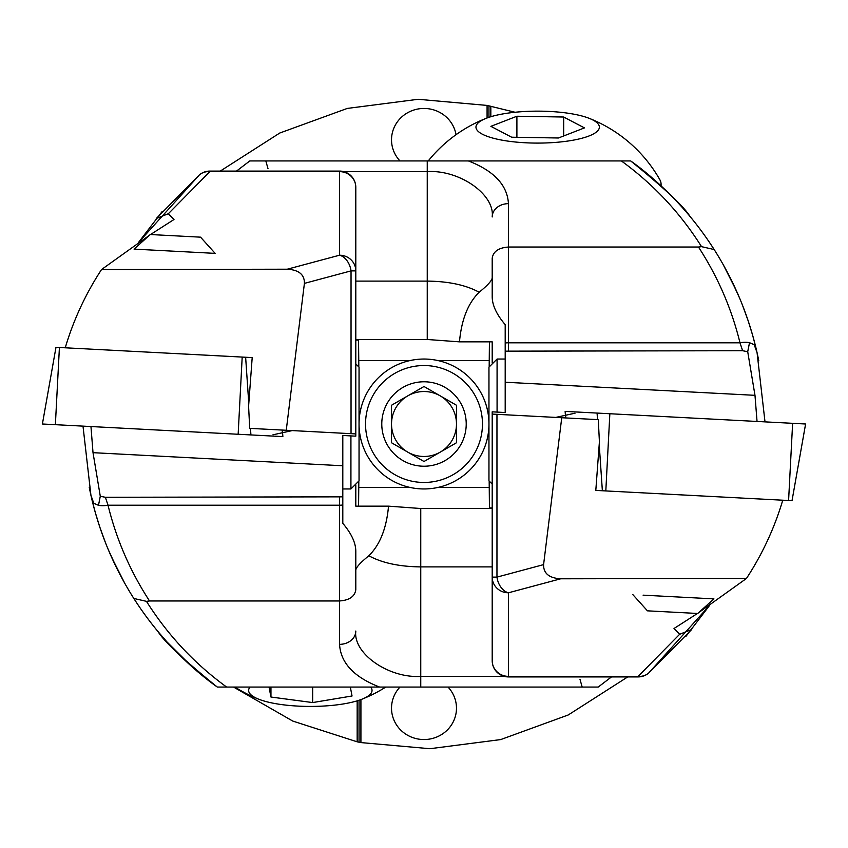 <?xml version="1.0" encoding="UTF-8"?>
<svg xmlns="http://www.w3.org/2000/svg" width="848" height="848" viewBox="0 0 848 848"><rect width="100%" height="100%" fill="white"/><g stroke="black" fill="none" stroke-linecap="round" stroke-linejoin="round"><path stroke-width="1.27" d="M489.179 366.94L489.423 341.85M489.211 362.785L489.232 360.559L437.95 360.559M456.033 134.694A32.478 31.365 0 0 0 424 108.459A32.478 31.365 0 0 0 391.522 139.825A32.478 31.365 0 0 0 399.98 160.94M399.98 687.06A32.478 31.365 180 0 0 391.522 708.175A32.478 31.365 180 0 0 424 739.541A32.478 31.365 180 0 0 456.478 708.175A32.478 31.365 180 0 0 448.02 687.06M627.732 676.916L568.245 714.97L500.723 739.573L429.904 748.71L360.919 742.583L360.919 699.6M357.167 700.851L357.167 741.82L360.919 742.583M357.167 741.82L292.751 721.065L233.55 687.06M220.268 171.084L279.755 133.03L347.277 108.427L418.096 99.29L487.081 105.417L515.054 112.254M487.081 117.978L487.081 105.417M490.833 116.717L490.833 106.18M489.211 485.215L489.232 487.441L437.95 487.441M489.179 481.06L489.444 507.931L492.2 507.931M489.444 507.931L489.455 508.514M358.577 506.15L358.821 481.06M358.81 482.332L358.799 483.466M410.05 487.441L358.768 487.441L358.789 485.215M410.05 360.559L358.768 360.559L358.789 362.785M358.81 365.668L358.799 364.534M358.545 339.486L358.821 366.94M355.8 340.069L358.556 340.069M488.957 117.321L488.957 105.799M359.043 700.257L359.043 742.201M660.942 185.744A123.416 31.938 0 0 0 661.08 184.207A123.416 31.938 0 0 0 659.765 179.564A140.461 140.461 0 0 0 589.286 118.37A61.703 15.974 0 0 0 486.052 118.37A61.703 15.974 0 0 0 476.088 126.087A61.703 15.974 0 0 0 533.689 143.058A61.703 15.974 0 0 0 599.25 128.143A61.703 15.974 0 0 0 589.286 118.37M558.44 137.991L511.662 137.217L490.886 126.341L516.898 116.24L563.676 117.024L584.442 127.9L558.44 137.991M516.898 137.302L516.898 116.24M563.676 135.966L563.676 117.024M250.033 687.06A61.703 15.974 180 0 0 258.714 699.197A61.703 15.974 180 0 0 313.41 706.405A61.703 15.974 180 0 0 361.948 699.197A61.703 15.974 180 0 0 370.629 687.06M350.33 687.06L352.047 695.985L312.668 702.568L270.957 697.035L269.028 687.06M312.668 687.06L312.668 702.568M270.957 687.06L270.957 697.035M90.959 426.544L93.015 452.673L100.287 496.281L98.485 505.313L93.789 503.288L90.937 495.37L89.252 487.441M82.998 426.131L90.937 495.37L92.241 500.914A16.239 7.939 -13.7 0 0 93.789 503.288M65.243 347.797C73.479 320.046 85.584 293.959 101.537 269.537L149.534 235.203M168.339 213.728L156.276 218.508L199.418 174.868A16.239 14.988 50.1 0 1 209.838 171.635L168.339 213.728L173.988 219.505L150.531 234.536M272.961 434.801L292.221 430.593M611.493 676.916L598.211 687.06L379.586 687.06C353.966 677.107 340.62 662.871 339.56 644.342L339.56 600.967C349.355 600.257 354.771 596.504 355.8 589.731L355.8 551.444C355.831 542.964 351.496 533.604 342.804 523.343L342.804 496.843L105.364 497.278L100.287 496.281M101.537 269.537L287.281 269.208L339.56 255.206L339.56 171.084A16.239 16.239 0 0 1 355.8 187.323L355.8 436.169L342.804 435.469L342.804 496.843M162.127 211.555L138.277 242.761M355.8 187.323A16.239 15.688 -0 0 0 339.56 171.635L209.838 171.635L209.838 171.084A16.239 16.239 0 0 0 199.418 174.868L138.266 242.772M379.586 687.06L226.533 687.06M137.44 603.999L133.825 598.455C156.074 633.244 183.899 662.776 217.311 687.06C180.571 661.122 153.477 625.983 158.099 631.707C164.183 641.597 183.921 660.041 217.311 687.06L226.628 687.06C194.425 663.613 167.703 635.035 146.46 601.338L133.825 598.455C114.628 568.213 100.764 535.703 92.241 500.914M95.305 512.552L99.947 527.562M95.623 513.687L92.22 500.871M99.566 526.428L105.555 542.911M95.803 514.291L95.644 513.75M95.548 513.411L92.326 501.306M104.919 541.289L104.611 540.505L104.919 541.289M100.149 528.156L99.969 527.626M99.863 527.286L96.131 515.414M108.194 549.43L117.3 569.273M110.675 555.196L110.314 554.38M104.527 540.293L100.541 529.29M111.491 557.03L124.932 583.636M123.967 581.898L125.578 584.76M117.967 570.598L117.671 570.004M117.204 569.082L116.791 568.255M192.146 666.867L167.003 641.957L157.696 631.219M98.485 505.313A16.239 7.939 -13.7 0 0 108.014 505.196C116.42 539.476 130.263 571.393 149.534 600.967L146.46 601.338M105.364 497.278L108.014 505.196L339.56 505.196L339.56 497.278M252.195 357.591L245.634 357.252L252.195 357.591L248.591 406.192L249.704 428.357L355.8 433.922M355.8 225.483L355.8 270.883L351.04 270.883L304.411 283.38L286.253 430.275M287.281 269.208C298.867 269.887 304.58 274.604 304.411 283.38M355.8 270.883A16.239 15.688 -0 0 0 339.56 255.206A16.239 11.278 75 0 1 351.04 270.883L351.04 433.667M355.8 570.026C356.181 567.27 360.517 562.521 368.827 555.769C379.978 544.819 386.54 528.283 388.522 506.15L355.8 506.15L355.8 484.95L354.93 484.95M355.8 589.731L355.8 571.764M388.522 506.15L420.756 508.514L492.2 508.514M368.827 555.769C382.088 562.955 399.397 566.665 420.756 566.899L492.2 566.899M339.56 644.342A16.239 13.303 -0 0 0 355.8 631.039C352.895 653.479 388.617 678.421 420.756 676.397L504.369 676.397M342.804 505.026A16.239 8.12 0 0 1 339.56 505.196L339.56 600.967L149.534 600.967M582.184 687.06L579.99 679.343M215.148 253.372L134.069 249.121L150.276 234.525L200.552 237.164L215.148 253.372M282.405 430.074L282.861 436.603L42.4 424L55.979 347.309M248.793 403.553L245.634 357.252L55.926 347.309M565.595 417.926L565.139 411.397L805.6 424L792.021 500.691M599.207 444.447L602.366 490.748L595.805 490.409L792.074 500.691M757.041 421.456L754.985 395.327L747.713 351.719L749.515 342.687L754.211 344.712L757.063 352.63L765.002 421.869M782.757 500.203C774.521 527.954 762.416 554.041 746.463 578.463L698.466 612.797M679.661 634.272L691.724 629.492L648.582 673.132A16.239 14.988 -129.9 0 1 638.162 676.365L679.661 634.272L674.012 628.495L697.469 613.464M575.039 413.199L555.779 417.407M746.463 578.463L560.719 578.792L508.44 592.794L508.44 676.916A16.239 16.239 0 0 1 492.2 660.677L492.2 411.831L505.196 412.531L505.196 351.157L742.636 350.722L747.713 351.719M236.507 171.084L249.789 160.94L468.414 160.94C494.034 170.893 507.38 185.129 508.44 203.658L508.44 247.033C498.645 247.743 493.229 251.496 492.2 258.269L492.2 296.556C492.169 305.036 496.504 314.396 505.196 324.657L505.196 351.157M685.873 636.445L709.723 605.239M492.2 660.677A16.239 15.688 180 0 0 508.44 676.365L638.162 676.365L638.162 676.916A16.239 16.239 0 0 0 648.582 673.132L709.734 605.228M468.414 160.94L621.467 160.94M710.56 244.001L714.175 249.545C691.926 214.756 664.101 185.224 630.689 160.94C667.429 186.878 694.523 222.017 689.901 216.293C683.817 206.403 664.079 187.959 630.689 160.94L621.372 160.94C653.575 184.387 680.297 212.965 701.54 246.662L714.175 249.545C733.372 279.787 747.236 312.297 755.759 347.086L757.063 352.63M752.695 335.448L748.053 320.438M752.377 334.313L755.78 347.129M757.19 353.203L758.748 360.559M748.434 321.572L742.445 305.089M752.197 333.709L752.356 334.25M752.452 334.589L755.674 346.694M743.081 306.711L743.389 307.495L743.081 306.711M747.851 319.844L748.031 320.374M748.137 320.714L751.869 332.586M739.806 298.57L730.7 278.727M737.325 292.804L737.686 293.62M743.473 307.707L747.459 318.71M736.509 290.97L723.068 264.364M724.033 266.102L722.422 263.24M730.033 277.402L730.329 277.996M730.796 278.918L731.209 279.745M755.759 347.086A16.239 7.939 166.3 0 0 754.211 344.712M749.515 342.687A16.239 7.939 166.3 0 0 739.986 342.804C731.58 308.524 717.737 276.607 698.466 247.033L701.54 246.662M742.636 350.722L739.986 342.804L508.44 342.804L508.44 350.722M595.805 490.409L599.409 441.808L598.296 419.643L492.2 414.078M561.747 417.725L543.589 564.62C543.42 573.396 549.133 578.113 560.719 578.792M496.96 414.333L496.96 577.117L492.2 577.117A16.239 15.688 180 0 0 508.44 592.794A16.239 11.278 -105 0 1 496.96 577.117L543.589 564.62M492.2 277.974C491.819 280.73 487.483 285.479 479.173 292.231C468.022 303.181 461.46 319.717 459.478 341.85L492.2 341.85L492.2 363.05L493.07 363.05M492.2 258.269L492.2 276.236M459.478 341.85L427.244 339.486L355.8 339.486M479.173 292.231C465.912 285.045 448.603 281.335 427.244 281.101L355.8 281.101M508.44 203.658A16.239 13.303 180 0 0 492.2 216.961C495.105 194.521 459.383 169.579 427.244 171.603L343.631 171.603M505.196 342.974A16.239 8.12 180 0 1 508.44 342.804L508.44 247.033L698.466 247.033M265.816 160.94L268.01 168.657M643.091 595.158L713.931 598.879L697.724 613.475L647.448 610.836L632.852 594.628M492.2 484.081L488.957 480.837L488.957 367.163L497.076 359.043L497.076 412.096M350.924 488.936L350.924 435.904M342.804 488.957L350.924 488.957L359.043 480.837L359.043 367.163L355.8 363.919M440.239 395.878A32.478 32.478 0 0 0 391.522 424A32.478 32.478 0 0 1 407.761 395.878L424 386.497L456.478 405.249L456.478 424A32.478 32.478 0 0 0 440.239 395.878A32.478 32.478 0 0 1 456.478 424L456.478 442.751L424 461.503L391.522 442.751L391.522 405.249L424 386.497L456.478 405.249L456.478 424A32.478 32.478 0 0 1 440.239 452.122L455.323 443.419M381.78 424A42.22 42.22 0 0 1 424 381.78A42.22 42.22 0 0 1 466.22 424A42.22 42.22 0 0 1 424 466.22A42.22 42.22 0 0 1 381.78 424M482.459 424A58.459 58.459 0 0 1 424 482.459A58.459 58.459 0 0 1 365.541 424A58.459 58.459 0 0 1 424 365.541A58.459 58.459 0 0 1 482.459 424M488.957 424A64.957 64.957 0 0 1 424 488.957A64.957 64.957 0 0 1 359.043 424A64.957 64.957 0 0 1 424 359.043A64.957 64.957 0 0 1 488.957 424M391.522 405.249L391.522 442.751L424 461.503L440.239 452.122A32.478 32.478 0 0 0 456.478 424L456.478 442.751M407.761 452.122A32.478 32.478 0 0 1 391.522 424A32.478 32.478 0 0 0 440.239 452.122M342.804 465.764L93.015 452.673M420.756 508.514L420.756 687.06M59.413 347.489L55.374 424.678M242.189 357.072L238.15 434.261M250.478 428.399L250.923 434.929M282.214 430.063L282.66 436.593M788.587 500.511L792.626 423.322M605.811 490.928L609.85 413.739M597.522 419.601L597.077 413.071M565.786 417.937L565.34 411.407M505.196 382.236L754.985 395.327M427.244 339.486L427.244 160.94M661.08 185.882L661.08 184.207M486.052 118.37A140.461 140.461 0 0 0 428.24 160.94M234.907 687.06A140.461 140.461 0 0 0 258.714 699.197M361.948 699.197A140.461 140.461 0 0 0 385.755 687.06M598.211 687.06L611.482 676.916M339.56 171.084L209.838 171.084M249.789 160.94L236.518 171.084M508.44 676.916L638.162 676.916M497.076 359.043L505.196 359.043"/></g></svg>
